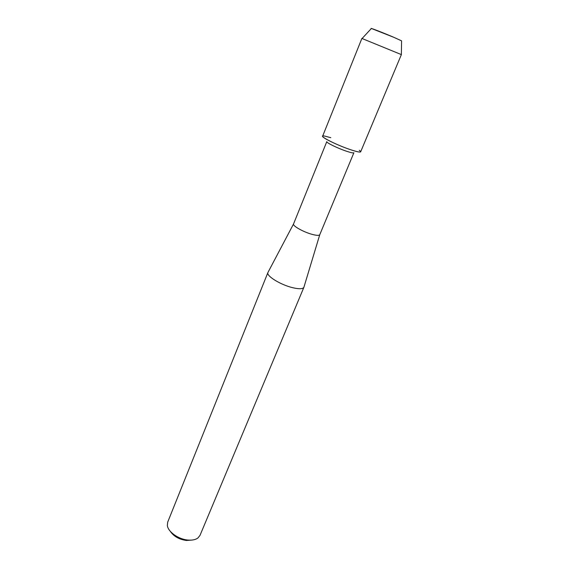 <?xml version="1.0" encoding="UTF-8"?>
<svg xmlns="http://www.w3.org/2000/svg" width="569" height="569" viewBox="0 0 569 569"><rect width="100%" height="100%" fill="white"/><g stroke="black" fill="none" stroke-linecap="round" stroke-linejoin="round"><path stroke-width="0.85" d="M371.301 28.571C369.295 27.383 383.52 32.895 393.855 37.334L401.586 40.854L401.358 54.638L360.668 151.809C360.099 152.492 356.535 151.717 349.971 149.505C359.452 152.62 362.56 152.869 359.274 150.252M319.757 234.727C319.081 235.687 316.456 235.538 311.862 234.293C303.241 231.939 292.459 225.836 293.533 223.973L326.798 141.624C325.937 142.527 337.438 148.175 346.215 151.126C350.909 152.705 353.47 153.246 353.89 152.741L319.757 234.727L304.002 286.94M330.817 137.684L324.714 136.076C315.923 134.355 334.231 144.192 349.971 149.505C337.623 145.323 321.414 137.406 322.623 136.211L361.877 38.443L401.159 54.517M268.091 272.21L267.914 272.537C266.015 275.844 280.631 284.877 292.708 287.701C299.116 289.187 302.843 289.052 303.896 287.295M267.928 272.508L167.699 522.136L167.343 525.493C168.019 531.901 178.652 539.419 188.161 540.073C192.315 540.386 195.558 539.704 197.891 538.018L199.996 535.386L303.91 287.267M170.309 531.325C173.758 536.403 179.135 539.455 186.433 540.479L191.689 540.095M362.104 38.5L371.393 28.471L393.855 37.334M293.533 223.973L267.914 272.537"/></g></svg>
